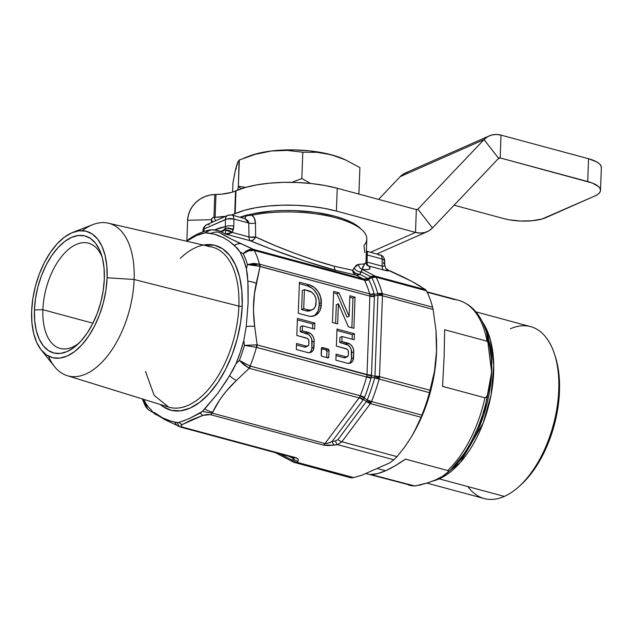 <?xml version="1.0" encoding="UTF-8"?>
<svg xmlns="http://www.w3.org/2000/svg" width="633" height="633" viewBox="0 0 633 633"><rect width="100%" height="100%" fill="white"/><g stroke="black" fill="none" stroke-linecap="round" stroke-linejoin="round"><path stroke-width="0.95" d="M172.374 407.913A82.907 44.294 -74.9 0 0 238.878 306.127A2.421 0.815 -177.9 0 0 242.194 306.024A85.328 45.584 105.1 0 1 211.92 390.442A85.328 45.584 105.1 0 1 160.378 404.519L163.179 406.679L171.416 410.342L180.484 410.833L190.027 408.127L199.688 402.343L209.088 393.686L217.871 382.498L225.696 369.205L232.264 354.33L237.32 338.426L240.675 322.118L242.194 306.024A2.421 0.815 2.1 0 1 238.878 306.127A82.907 44.294 -74.9 0 0 211.802 247.012L108.322 223.172A78.983 42.197 105.1 0 1 134.125 279.485L238.878 306.127L134.125 279.485A78.983 42.197 -74.9 0 0 92.845 224.62L72.93 232.335A65.421 34.95 105.1 0 1 107.112 277.776L134.125 279.485L107.112 277.776L106.827 266.074L105.11 255.471L102.008 246.364L97.664 239.108L92.22 233.973L85.906 231.172L78.959 230.792L71.64 232.865L64.234 237.304L57.033 243.942L50.3 252.52L44.302 262.703L39.262 274.113L35.385 286.306L32.813 298.808L31.65 311.151A65.421 34.95 105.1 0 1 72.93 232.335M82.298 230.665A78.983 42.197 105.1 0 1 108.322 223.172M42.886 309.703A54.517 29.126 -74.9 0 0 79.046 343.094A54.517 29.126 105.1 0 1 60.135 348.427A54.517 29.126 105.1 0 1 42.886 309.703L92.94 323.202L42.886 309.703A54.517 29.126 105.1 0 1 88.517 243.159A54.517 29.126 105.1 0 1 102.182 257.283A54.517 29.126 -74.9 0 0 67.668 250.106A54.517 29.126 -74.9 0 0 42.886 309.703L34.443 309.909L42.886 309.703M104.318 279.011A60.57 32.362 105.1 0 1 76.91 345.104A60.57 32.362 105.1 0 1 34.443 309.909A60.57 32.362 105.1 0 1 63.126 242.724A60.57 32.362 105.1 0 1 101.351 254.466A60.57 32.362 105.1 0 1 104.318 279.011L103.242 290.436L100.861 302.012L97.268 313.295L92.608 323.859L87.053 333.298L80.818 341.234L74.148 347.382L67.288 351.489L60.515 353.412L54.082 353.064L48.235 350.46L43.202 345.713L39.175 338.995L36.303 330.561L34.712 320.741L34.443 309.909L35.527 298.491L37.901 286.907L41.493 275.624L46.154 265.061L51.708 255.621L57.943 247.685L64.621 241.537L71.474 237.43L78.247 235.508L84.687 235.856L90.535 238.459L95.567 243.207L99.595 249.932L102.459 258.359L104.057 268.178L104.318 279.011M203.13 229.526L203.074 230.214L204.087 228.948A6.061 4.7 -113.9 0 1 206.58 224.739L227.896 215.307A6.061 4.7 66.1 0 0 225.403 219.516A6.061 4.7 -113.9 0 1 227.896 215.307A6.061 4.7 -113.9 0 1 230.554 215.149A6.061 3.236 105.1 0 1 231.923 214.998A6.061 3.236 105.1 0 1 233.846 219.01A6.061 2.271 -179.7 0 0 225.403 219.516L225.364 228.394A6.061 3.165 17.6 0 1 233.284 229.7L233.814 226.163A6.061 2.271 -179.7 0 0 225.372 226.669L225.364 228.394A6.061 1.282 29.2 0 1 225.712 228.458L225.467 234.068L250.557 240.833A6.061 3.624 112.9 0 0 255.629 236.956C277.578 247.511 312.908 260.654 334.335 266.232A6.061 3.236 -74.9 0 0 335.901 270.402C312.686 264.301 274.382 251.024 250.557 240.833L271.138 249.062L304.695 260.97L335.901 270.402L355.754 275.054A6.061 5.088 117.4 0 0 359.813 274.318L367.947 278.536A5.452 0.981 61.6 0 1 368.596 279.248L368.881 279.81A107.776 57.579 105.1 0 1 374.103 293.712L374.396 295.88L377.941 295.287L374.973 376.144L379.373 377.838L379.491 376.635L382.459 295.777L433.091 309.434L435.979 330.45L436.517 351.204L434.499 371.167L430.131 390.284L379.491 376.635L374.973 376.144A6.061 2.034 2.1 0 1 379.491 376.635L382.459 295.777A6.061 2.034 -177.9 0 0 377.941 295.287A6.061 2.034 2.1 0 1 382.459 295.777A6.061 3.236 -74.9 0 0 382.427 294.638L377.941 295.287A6.061 0.72 -99.5 0 1 377.79 293.744L382.427 294.638A6.061 3.236 -74.9 0 0 382.245 293.601L377.79 293.744A6.061 3.758 -14.9 0 1 382.245 293.601A6.061 3.236 105.1 0 1 382.427 294.638A6.061 3.236 105.1 0 1 382.459 295.777L433.091 309.434L435.979 330.45L436.572 340.926L436.517 351.204L434.499 371.167L429.459 392.658L374.704 377.869L371.183 377.474L371.001 378.257A107.776 57.579 105.1 0 1 364.568 397.318L363.065 400.064L332.143 441.446L335.49 440.956L337.927 439.603L366.436 401.441L363.437 399.51L366.436 401.441A6.061 1.06 -57.2 0 1 367.235 399.985L364.244 398.038A6.061 1.211 26.8 0 0 360.09 396.147L360.272 395.775A6.061 1.068 -158.4 0 1 364.568 397.318A6.061 1.068 21.6 0 0 360.272 395.775L250.423 366.151A6.061 3.236 105.1 0 1 249.26 368.271L248.769 368.05L250.154 366.056L239.353 360.454L248.769 368.05L243.887 364.766L239.353 360.454L250.154 366.056A106.004 56.63 -74.9 0 0 256.468 347.359L244.441 345.381A99.943 53.394 105.1 0 1 239.353 360.454A99.943 53.394 -74.9 0 0 244.441 345.381L256.745 347.406A6.061 3.236 -74.9 0 0 257.156 344.89L256.602 344.843A6.061 3.197 96.3 0 1 256.468 347.359L256.602 344.843L244.441 345.381L257.156 344.89L254.672 326.375C252.654 311.365 253.184 297.012 256.246 283.315L260.028 266.485A6.061 3.236 -74.9 0 0 259.799 264.254L259.514 264.159A106.004 56.63 -74.9 0 0 254.387 250.518L254.656 250.581A6.061 3.236 -74.9 0 0 253.619 249.426L253.121 249.323A6.061 3.782 100.1 0 1 254.387 250.518L253.121 249.323C249.671 248.935 246.387 250.367 243.27 253.619C246.933 250.89 250.636 249.853 254.387 250.518L248.824 250.787L243.27 253.619A99.943 53.394 105.1 0 1 247.4 264.618L253.556 263.391L259.514 264.159L247.4 264.618L259.483 266.248L259.514 264.159A6.061 2.714 110.7 0 1 259.483 266.248L369.878 296.109L369.648 293.878A106.004 56.63 -74.9 0 0 364.513 280.205L362.662 278.837L363.928 279.454C365.787 280.356 367.33 280.292 368.556 279.272A5.452 0.926 -117.9 0 0 367.923 278.544L363.508 279.074L355.754 275.054L363.508 279.074A5.452 2.421 105.9 0 1 363.928 279.454L364.695 279.905M148.747 409.947L148.723 409.931C147.228 408.791 146.065 407.415 145.234 405.808L144.846 404.859M147.671 409.076L144.435 402.43L145.234 405.808L142.33 398.932M144.435 402.43L148.494 407.217L145.835 403.498A98.083 52.404 105.1 0 1 143.826 399.399L145.835 403.498L144.435 402.43A99.943 53.394 105.1 0 1 142.979 399.13A99.943 53.394 -74.9 0 0 144.435 402.43L145.107 405.294L146.532 407.826L148.723 409.931L164.991 419.75L180.991 427.22A6.061 3.236 105.1 0 1 180.642 427.085A6.061 3.236 -74.9 0 0 180.991 427.22A6.061 3.236 -74.9 0 0 182.359 427.077A6.061 3.236 105.1 0 1 180.991 427.22L293.783 457.643A6.061 3.236 105.1 0 1 293.435 457.501L294.408 458.047L293.403 458.585L289.186 456.401L293.403 458.585L292.834 459.819L293.403 458.585A6.061 5.65 24.8 0 0 298.056 461.188A6.061 5.65 -155.2 0 1 293.403 458.585L294.123 457.746M155.227 414.156A12.114 11.022 -58.9 0 1 151.524 410.176L148.494 407.217L151.524 410.176A12.114 11.022 121.1 0 0 155.227 414.156A12.114 11.022 -58.9 0 0 157.688 415.24L158.701 415.849M164.082 419.006L169.636 421.887M178.008 425.859L177.303 425.526M250.51 214.223L246.213 215.813L247.796 214.816A70.619 23.666 -177.9 0 0 240.105 217.206L251.926 213.954M249.734 215.323L251.823 215.252L253.319 213.677L251.823 215.252A72.684 24.363 2.1 0 1 362.385 230.27A72.684 24.363 2.1 0 1 363.951 245.493L364.814 252.504M246.213 215.813A6.061 3.814 -104.6 0 1 244.314 218.338A6.061 3.814 75.4 0 0 246.213 215.813A72.937 24.442 2.1 0 0 240.809 217.396A72.937 24.442 2.1 0 1 246.213 215.813L251.823 215.252C254.102 216.89 255.321 219.477 255.479 223.022L255.629 236.956A6.061 2.2 -0.9 0 1 248.991 236.964A6.061 3.236 -74.9 0 0 250.557 240.833L225.467 234.068L232.192 232.43L233.284 229.7L231.33 228.727L227.073 228.022L225.364 228.394L222.594 230.887L220.925 231.385M360.541 228.529L356.173 225.047L350.326 221.795L343.141 218.828L334.794 216.233L315.4 212.371L294.013 210.583L283.188 210.528L272.641 211.034L253.319 213.677A70.263 23.548 -177.9 0 1 360.193 228.189L362.385 230.27M385.861 268.447A6.061 5.966 -37.5 0 1 385.829 268.416A6.061 5.966 142.5 0 0 385.853 268.439A6.061 5.966 142.5 0 0 388.741 270.473L388.741 270.473A6.061 5.966 -37.5 0 1 385.861 268.447L384.698 264.942L384.722 260.875A6.061 2.271 -179.7 0 0 382.158 259L382.126 266.161L384.176 266.074L384.635 265.441L384.658 264.459L383.598 263.573L383.606 262.181M384.635 260.487L384.563 261.374L384.635 260.487L382.158 259L382.126 266.161C384.002 266.596 384.848 266.034 384.658 264.459M378.866 255.139A6.061 3.236 105.1 0 1 380.235 254.996A6.061 3.236 105.1 0 1 382.158 259A6.061 3.236 -74.9 0 0 380.235 254.996C382.854 255.59 384.342 257.552 384.722 260.875M366.024 260.828L367.1 260.345M366.088 280.395A6.061 3.719 -118.8 0 1 365.526 280.095A6.061 3.719 61.2 0 0 366.088 280.395M388.741 270.473C389.129 271.169 387.451 271.019 383.701 270.03A6.061 3.236 105.1 0 1 382.126 266.161A6.061 3.236 -74.9 0 0 383.701 270.03L389.849 270.774L401.9 276.368L411.956 281.432L425.7 289.756L375.068 276.107L362.139 269.405L362.764 266.904L365.969 262.284L364.568 263.914L362.139 269.405A6.061 5.491 96.4 0 1 358.587 264.38L364.568 263.914L358.587 264.38A6.061 5.491 -83.6 0 0 362.139 269.405L359.813 274.318L367.947 278.536L371.001 276.882L367.923 278.544L363.508 279.074L253.619 249.426A6.061 3.236 105.1 0 1 254.656 250.581L254.387 250.518A106.004 56.63 105.1 0 1 259.514 264.159L259.799 264.254A6.061 3.236 105.1 0 1 260.028 266.485L253.54 264.594L247.4 264.618A99.943 53.394 -74.9 0 0 243.27 253.619L248.096 250.098L251.507 249.244M206.58 224.739A6.061 4.7 66.1 0 0 204.087 228.948L203.913 231.512L204.087 228.948A6.061 1.78 -176.1 0 0 202.987 229.866L203.85 227.136L206.58 224.739A6.061 4.7 -113.9 0 1 209.238 224.573M184.353 420.589L178.055 422.646L171.614 421.42L162.562 417.891L154.175 412.384L162.562 417.891L168.536 420.462L177.074 422.646L179.068 422.425L189.655 418.381L202.331 411.482L217.673 393.52L226.749 380.291L233.007 369.846L236.03 363.611L240.279 352.296L243.792 340.601L246.221 326.541L248.089 303.413L248.112 286.662L247.408 274.825L246.419 268.867L243.665 259.949L240.113 252.084L237.462 248.358L229.059 241.149L223.386 237.691L217.42 235.12L211.208 233.371L205.337 232.762C208.328 230.183 211.667 229.296 215.355 230.08A6.061 2.674 -76.6 0 0 215.046 229.961A6.061 2.674 103.4 0 1 215.355 230.08L215.758 230.19A6.061 3.236 -74.9 0 0 215.41 230.056A6.061 3.236 105.1 0 1 215.758 230.19L220.411 231.441A6.061 3.236 -74.9 0 0 220.062 231.306A6.061 3.236 105.1 0 1 220.411 231.441L224.723 230.008M224.185 229.795L221.139 231.354L215.41 230.056A6.061 3.236 -74.9 0 0 215.204 230.008M214.54 229.937L225.372 226.669A6.061 2.271 0.3 0 1 233.814 226.163L233.846 219.01L248.777 223.038L248.089 220.846L244.67 218.44M214.666 229.874A109.034 58.252 105.1 0 1 225.372 226.669L225.403 219.516L204.087 228.948L227.12 218.915L233.846 219.01A6.061 3.236 -74.9 0 0 231.923 214.998L243.982 218.456M225.712 228.458L225.593 230.04A6.061 3.545 29.1 0 1 232.192 232.43L225.593 230.04L225.467 234.068L220.411 231.441L223.504 231.029L225.712 228.458L227.421 228.189L233.284 229.7A6.061 3.07 -164.8 0 0 225.712 228.458A6.061 1.282 -150.8 0 0 225.364 228.394L225.063 228.822M366.602 264.839A6.061 5.895 133.1 0 0 368.628 265.971C371.832 269.065 369.672 270.212 362.139 269.405L361.403 271.858L371.001 276.835L373.589 276.526L376.081 277.207A112.057 59.866 105.1 0 1 382.245 293.601A112.057 59.866 -74.9 0 0 376.081 277.207L426.436 290.784A112.057 59.866 105.1 0 1 432.6 307.179L382.245 293.601L432.6 307.179A112.057 59.866 -74.9 0 0 426.436 290.784L376.081 277.207L371.698 277.563L376.081 277.207L371.476 276.74L371.698 277.563A110.284 58.924 105.1 0 1 377.79 293.744L374.23 294.329L377.79 293.744A110.284 58.924 -74.9 0 0 371.698 277.563L368.596 279.248L371.65 277.578A5.452 0.989 -118.5 0 0 371.001 276.882L361.403 271.858L359.813 274.318A6.061 5.088 -62.6 0 1 355.754 275.054L335.901 270.402A6.061 3.236 105.1 0 1 334.335 266.232L352.668 270.315A6.061 5.001 -79.6 0 0 355.754 275.054L353.625 273.242L352.668 270.315L355.722 273.393L359.813 274.318A6.061 4.478 33.5 0 1 352.668 270.315L354.148 267.791A6.061 4.542 -147.7 0 0 361.403 271.858A6.061 4.542 32.3 0 1 354.148 267.791L358.587 264.38L356.252 265.235L352.668 270.315L334.335 266.232L315.661 260.638L295.176 253.485L274.595 245.359L255.629 236.956L253.271 239.994L250.557 240.833A6.061 3.236 105.1 0 1 248.991 236.964L248.777 223.038L233.846 219.01L233.814 226.163L232.192 232.43L248.991 236.964L248.777 223.038A6.061 2.2 179.2 0 0 255.479 223.022L255.629 236.956L249.355 237.043L232.192 232.43L229.027 233.925L225.467 234.068L220.411 231.441L215.355 230.08L211.588 229.866L207.925 230.99L205.337 232.762L196.357 235.563L186.703 241.228L188.737 239.298L187.289 240.746M365.637 280.103L368.556 279.272L368.881 279.81A6.061 4.376 -26.3 0 1 364.513 280.205A6.061 4.376 153.7 0 0 368.881 279.81A107.776 57.579 105.1 0 1 374.103 293.712A6.061 3.806 -15.6 0 1 369.648 293.878A6.061 3.806 164.4 0 0 374.103 293.712L374.23 294.329A6.061 3.751 -8.8 0 1 369.712 294.195A6.061 3.751 171.2 0 0 374.23 294.329L374.396 295.88A6.061 2.113 -3.2 0 1 369.87 295.746L369.648 293.878L259.799 264.254L369.648 293.878A106.004 56.63 -74.9 0 0 364.513 280.205L254.656 250.581L364.513 280.205L362.662 278.837L253.619 249.426L231.346 239.124L219.382 232.469A12.114 11.022 121.1 0 0 211.208 233.371A12.114 11.022 -58.9 0 1 219.382 232.469C224.209 235.595 231.559 239.409 241.434 243.895A12.114 9.099 115.1 0 0 234.432 245.398A12.114 9.099 -64.9 0 1 241.434 243.895L253.121 249.323M371.001 276.835A6.061 5.088 -62.6 0 1 375.068 276.107A6.061 5.088 117.4 0 0 371.001 276.835M376.081 277.207A6.061 3.236 -74.9 0 0 375.068 276.107A6.061 3.236 105.1 0 1 376.081 277.207M388.789 270.528L411.956 281.432L419.814 285.871L426.436 290.784L425.7 289.756L375.068 276.107L362.139 269.405L366.768 269.658L369.427 269.16L370.052 267.917L368.628 265.971L383.701 270.03L368.628 265.971A6.061 3.236 105.1 0 1 367.053 262.094L382.126 266.161L367.053 262.094L367.227 254.98L382.158 259L367.227 254.98A6.061 2.342 1.4 0 1 366.246 254.624M367.369 253.01L367.227 254.98C367.583 251.918 367.567 250.921 367.187 251.989L367.369 253.01M252.203 215.536L254.324 218.179L255.479 223.022A6.061 2.2 -0.8 0 1 248.777 223.038L244.686 218.44M366.657 264.926L365.969 262.323L366.816 239.1A72.684 24.363 -177.9 0 0 327.744 215.908A72.684 24.363 -177.9 0 0 251.823 215.252M293.435 457.501L294.408 458.047M280.047 453.932L291.773 460.009L292.834 459.819L291.773 460.009L280.047 453.932M294.701 462.628L297.478 462.43L294.701 462.628A6.061 5.088 -62.6 0 1 293.847 462.288A6.061 5.088 -62.6 0 1 291.773 460.009A6.061 5.088 117.4 0 0 293.839 462.288L275.181 452.627M188.943 239.163L187.439 240.635A97.957 52.333 105.1 0 1 205.195 232.778L214.334 234.163L223.386 237.691L229.059 241.149L234.432 245.398L240.113 252.084A98.083 52.404 105.1 0 1 246.419 268.867L247.883 281.202L248.089 303.413L246.221 326.541L243.792 340.601A98.083 52.404 105.1 0 1 236.03 363.611L229.652 375.622A12.114 5.08 44.2 0 0 236.425 380.417L249.26 368.271L359.109 397.896L360.09 396.147A6.061 1.211 -153.2 0 1 364.244 398.038L367.235 399.985A6.061 1.131 22 0 0 371.524 401.551A6.061 3.236 105.1 0 1 371.001 402.651A6.061 3.236 105.1 0 1 370.392 403.601L421.024 417.258L416.561 427.37L411.134 437.308L404.637 447.072L397.01 456.63L341.875 441.763L337.666 444.659L328.084 445.624L323.241 445.07L210.441 414.655L206.39 414.528L203.122 415.303L191.934 419.663L182.399 424.466A6.061 5.032 -120 0 1 179.068 422.425A6.061 5.032 60 0 0 182.399 424.466L181.022 425.756L181.165 426.46L182.359 427.077L295.152 457.493L297.874 458.988L298.293 460.017L297.478 462.43L353.681 477.583L361.427 475.399L389.596 462.937L361.427 475.399L353.681 477.583L297.478 462.43A6.061 5.65 -155.2 0 1 292.834 459.819A6.061 5.65 24.8 0 0 297.478 462.43L298.056 461.188C298.768 459.487 297.803 458.252 295.152 457.493A6.061 3.236 105.1 0 1 293.791 457.643A6.061 3.236 -74.9 0 0 295.152 457.493L182.359 427.077C180.54 426.199 180.555 425.329 182.399 424.466L203.122 415.303L210.441 414.655L323.241 445.07L334.327 445.149L337.666 444.659L341.875 441.763L370.392 403.601A6.061 3.236 -74.9 0 0 371.001 402.651A6.061 3.236 -74.9 0 0 371.524 401.551L367.235 399.985L371.001 402.651L367.235 399.985A6.061 1.06 122.8 0 0 366.436 401.441L371.001 402.651L366.436 401.441A6.061 3.054 36.8 0 0 370.392 403.601A6.061 3.054 -143.2 0 1 366.436 401.441L337.927 439.603A6.061 3.054 36.8 0 0 341.875 441.763A6.061 3.054 -143.2 0 1 337.927 439.603L335.49 440.956A6.061 2.754 81.6 0 0 337.666 444.659A6.061 2.754 -98.4 0 1 335.49 440.956L332.143 441.446A6.061 2.754 81.6 0 0 334.327 445.149A6.061 2.754 -98.4 0 1 332.143 441.446C328.804 443.163 326.422 443.86 325.014 443.535A6.061 3.236 105.1 0 1 323.241 445.07A6.061 3.236 -74.9 0 0 325.014 443.535L212.221 413.12A6.061 3.236 105.1 0 1 210.441 414.655A6.061 3.236 -74.9 0 0 212.221 413.12L202.331 411.482L200.289 413.04A6.061 4.312 71 0 0 203.122 415.303A6.061 4.312 -109 0 1 200.289 413.04L188.871 418.73M31.65 311.151L31.935 322.846L33.66 333.449L36.754 342.556L41.105 349.812L46.541 354.947L52.855 357.748L59.803 358.128L67.122 356.055L74.528 351.616L81.736 344.977L88.47 336.4L94.467 326.217L99.5 314.807L103.377 302.614L105.948 290.112L107.112 277.776A65.421 34.95 105.1 0 1 81.807 344.898A65.421 34.95 105.1 0 1 41.208 349.946A65.421 34.95 105.1 0 1 31.65 311.151M41.208 349.946L54.549 366.626A78.983 42.197 -74.9 0 0 103.567 360.533A78.983 42.197 -74.9 0 0 134.125 279.485A78.983 42.197 105.1 0 1 67.201 375.662A78.983 42.197 105.1 0 1 48.472 356.102M145.511 371.452L154.136 395.348L168.631 407.074A82.907 44.294 -74.9 0 0 238.878 306.127A82.907 44.294 -74.9 0 0 208.312 246.474M180.326 258.343A85.328 45.584 105.1 0 1 242.194 306.024L241.822 290.769L239.575 276.938L235.531 265.061L229.858 255.59L222.769 248.896L214.532 245.24L203.375 245.074M177.074 422.646L179.368 426.634M174.748 422.211A12.114 9.099 115.1 0 0 178.419 426.191A12.114 9.099 115.1 0 0 178.941 426.42A12.114 9.099 -64.9 0 1 178.419 426.191A12.114 9.099 -64.9 0 1 174.748 422.211M188.737 239.298C195.716 234.36 203.019 231.203 210.631 229.819L205.195 232.778M240.113 252.084L243.27 253.619L240.113 252.084M246.419 268.867L247.4 264.618L246.419 268.867M247.883 281.202A12.114 4.977 9.8 0 1 256.246 283.315A12.114 4.977 -170.2 0 0 247.883 281.202M246.221 326.541A12.114 3.054 -5.2 0 1 254.672 326.375A12.114 3.054 174.8 0 0 246.221 326.541M243.792 340.601L244.441 345.381L243.792 340.601M236.03 363.611L239.353 360.454L236.03 363.611M229.652 375.622L217.673 393.52L204.768 408.934A12.114 7.003 28.5 0 0 212.799 412.043C218.116 400.839 225.997 390.292 236.425 380.417A12.114 5.08 -135.8 0 1 229.652 375.622M212.799 412.043A12.114 7.003 -151.5 0 1 204.768 408.934L202.331 411.482L212.221 413.12L219.786 399.732L225.736 391.764L236.425 380.417L249.26 368.271L359.109 397.896L325.014 443.535L212.221 413.12L212.799 412.043M359.109 397.896A6.061 3.054 -143.2 0 1 363.065 400.064L332.143 441.446L327.847 443.258L325.014 443.535L359.283 397.619A6.061 2.991 -149.1 0 1 363.437 399.51L363.065 400.064A6.061 3.054 36.8 0 0 359.109 397.896M364.244 398.038L363.437 399.51A6.061 2.991 30.9 0 0 359.283 397.619L360.272 395.775A106.004 56.63 -74.9 0 0 366.602 377.031L256.468 347.359A106.004 56.63 105.1 0 1 250.154 366.056L360.272 395.775A106.004 56.63 -74.9 0 0 366.602 377.031L371.001 378.257L366.602 377.031L366.689 376.619L371.183 377.474L371.001 378.257A107.776 57.579 105.1 0 1 364.568 397.318L364.244 398.038M367.235 399.985A110.284 58.924 -74.9 0 0 374.704 377.869A110.284 58.924 105.1 0 1 367.235 399.985M371.524 401.551A112.057 59.866 -74.9 0 0 379.112 379.072A112.057 59.866 105.1 0 1 371.524 401.551L421.879 415.129A112.057 59.866 -74.9 0 0 429.459 392.658A112.057 59.866 105.1 0 1 421.879 415.129L371.524 401.551M421.024 417.258L416.561 427.37L411.134 437.308L404.637 447.072L397.01 456.63L341.875 441.763L370.392 403.601L421.024 417.258M393.868 459.811L389.596 462.937L393.868 459.811L337.666 444.659L393.868 459.811L397.01 456.63M414.006 432.323L424.482 410.034L430.108 392.951L434.056 375.369L436.208 357.874L436.596 348.554M413.104 433.945L414.188 432.007A99.943 53.394 -74.9 0 0 436.596 348.933L436.612 347.557M432.6 307.179L433.091 309.434M353.681 477.583L351.275 477.875M379.112 379.072L429.459 392.658L430.131 390.284L379.491 376.635A6.061 3.236 105.1 0 1 379.373 377.838A6.061 3.236 105.1 0 1 379.112 379.072A6.061 3.236 -74.9 0 0 379.373 377.838L374.704 377.869L379.112 379.072M374.973 376.144A6.061 1.321 96.8 0 0 374.704 377.869L379.373 377.838L374.973 376.144L371.468 375.725L371.183 377.474L374.704 377.869A6.061 1.321 -83.2 0 1 374.973 376.144L377.941 295.287L374.396 295.88L371.468 375.725L374.973 376.144M369.878 296.109A6.061 2.034 -177.9 0 0 374.396 296.6L371.524 375.005A6.061 2.034 2.1 0 1 367.005 374.514L369.878 296.109L367.005 374.514A6.061 2.034 -177.9 0 0 371.524 375.005L371.468 375.725A6.061 1.931 7.4 0 1 366.966 374.871L257.156 344.89A6.061 3.236 105.1 0 1 256.745 347.406L366.602 377.031L366.966 374.871A6.061 1.931 -172.6 0 0 371.468 375.725L371.183 377.474L366.689 376.619L367.005 374.514L257.156 344.89L254.672 326.375L253.414 309.782L254.482 293.672L260.028 266.485L369.878 296.109M306 346.773L304.433 347.09L296.473 344.945L304.433 347.09A2.667 2.065 66.1 0 0 305.604 347.019L307.701 346.093A2.667 2.065 -113.9 0 1 306.53 346.164L304.433 347.09L306.53 346.164L296.529 343.466L306.53 346.164L308.097 345.847L308.801 344.241A2.667 2.065 -113.9 0 1 307.701 346.093M309.782 352.668L311.309 350.65L311.871 348.087L311.729 339.248L310.486 336.614L308.572 334.556L300.169 331.747L300.351 326.731L302.447 325.805L300.351 326.731L300.169 331.747L302.265 330.822L300.169 331.747L306.261 333.393L308.35 332.467L306.261 333.393A7.461 5.792 66.1 0 1 312.093 342.065L314.19 341.132L312.093 342.065L311.871 348.087L313.968 347.161L311.871 348.087A7.461 5.792 66.1 0 1 309.782 352.668M312.583 328.543L312.749 323.993L297.391 319.855L312.749 323.993L314.846 323.067L312.749 323.993L312.583 328.543M296.822 335.435L297.447 318.375L314.846 323.067L314.625 329.089L302.447 325.805L302.265 330.822L308.35 332.467A7.461 5.792 -113.9 0 1 314.19 341.132L313.968 347.161A7.461 5.792 -113.9 0 1 310.89 352.336A7.461 5.792 -113.9 0 1 307.614 352.541L296.307 349.487L296.529 343.466L296.307 349.487L307.614 352.541L309.964 352.636L311.998 351.647L313.406 349.725L314.19 341.132L313.826 338.323L312.583 335.688L310.668 333.631L302.265 330.822L302.447 325.805L314.625 329.089L314.846 323.067L297.447 318.375L296.822 335.435L306.831 338.133A2.667 2.065 -113.9 0 1 308.912 341.234L308.801 344.241L308.777 340.23L307.654 338.552L296.822 335.435M345.578 357.447L344.012 357.764L336.044 355.619L344.012 357.764A2.667 2.065 66.1 0 0 345.183 357.692L347.28 356.767A2.667 2.065 -113.9 0 1 346.109 356.838L344.012 357.764L346.109 356.838L336.099 354.14L346.109 356.838L347.667 356.521L348.372 354.915A2.667 2.065 -113.9 0 1 347.28 356.767M349.361 363.342L350.88 361.316L351.442 358.753L351.299 349.922L350.065 347.288L348.142 345.23L339.739 342.421L339.921 337.405L342.018 336.479L339.921 337.405L339.739 342.421L341.836 341.496L339.739 342.421L345.832 344.067L347.928 343.141L345.832 344.067A7.461 5.792 66.1 0 1 351.663 352.731L353.76 351.806L351.663 352.731L351.442 358.753L353.538 357.827L351.442 358.753A7.461 5.792 66.1 0 1 349.361 363.342M352.162 339.209L352.328 334.667L336.97 330.521L352.328 334.667L354.425 333.741L352.328 334.667L352.162 339.209M336.392 346.109L337.017 329.049L354.425 333.741L354.203 339.763L342.018 336.479L341.836 341.496L347.928 343.141A7.461 5.792 -113.9 0 1 353.76 351.806L353.538 357.827A7.461 5.792 -113.9 0 1 350.468 363.01A7.461 5.792 -113.9 0 1 347.193 363.215L335.878 360.161L336.099 354.14L335.878 360.161L347.193 363.215L349.543 363.302L351.576 362.313L352.977 360.391L353.76 351.806L353.396 348.989L352.162 346.354L350.239 344.305L341.836 341.496L342.018 336.479L354.203 339.763L354.425 333.741L337.017 329.049L336.392 346.109L346.401 348.807A2.667 2.065 -113.9 0 1 348.482 351.901L348.372 354.915L348.356 350.896L347.224 349.226L336.392 346.109M311.594 309.79L309.133 310.985L306.293 310.874L301.625 309.616L302.321 290.539L301.625 309.616L303.713 308.69L304.418 289.613L311.887 292.28L314.205 294.764L315.701 297.953L316.144 301.355L315.384 306.538L313.691 308.864L311.23 310.059L308.39 309.948L303.713 308.69L301.625 309.616L306.293 310.874L308.39 309.948L303.713 308.69L304.418 289.613L302.321 290.539L304.418 289.613L309.086 290.879A9.02 7.003 -113.9 0 1 316.144 301.355L316.065 303.436A9.02 7.003 -113.9 0 1 312.354 309.703A9.02 7.003 -113.9 0 1 308.39 309.948L306.293 310.874A9.02 7.003 66.1 0 0 310.257 310.629L312.354 309.703M313.857 315.954A15.421 11.964 66.1 0 0 319.19 305.771L321.287 304.845L319.19 305.771L319.269 303.69L321.358 302.764L319.269 303.69A15.421 11.964 66.1 0 0 307.211 285.784L309.308 284.85A15.421 11.964 -113.9 0 1 321.358 302.764L321.287 304.845A15.421 11.964 -113.9 0 1 314.941 315.55A15.421 11.964 -113.9 0 1 308.168 315.97L298.278 313.303L299.417 282.183L309.308 284.85L307.211 285.784L299.362 283.663L307.211 285.784L311.99 288.181L314.118 290.112L317.442 295.057L319.127 300.794L319.19 305.771L318.027 311.072L315.123 315.044M333.559 292.881L336.938 293.799L347.019 317.165L336.938 293.799L333.559 292.881M349.812 297.265L352.961 298.119L351.869 327.752L352.961 298.119L349.812 297.265M336.297 304.718L335.617 323.368L336.297 304.718L338.394 303.793L336.297 304.718M337.658 323.922L332.467 322.521L333.615 291.409L339.027 292.865L336.938 293.799L339.027 292.865L349.115 316.231L347.019 317.165L349.115 316.231L349.867 295.793L355.05 297.186L352.961 298.119L355.05 297.186L353.91 328.305L348.332 326.802L338.394 303.793L337.658 323.922L338.394 303.793L348.332 326.802L353.91 328.305L355.05 297.186L349.867 295.793L349.115 316.231L339.027 292.865L333.615 291.409L332.467 322.521L337.658 323.922M327.767 357.859L322.11 356.332A1.211 0.942 -113.9 0 1 321.168 354.931L321.406 348.403A1.211 0.942 -113.9 0 1 322.434 347.533L321.524 347.936L322.434 347.533L328.092 349.052L325.995 349.978L321.39 348.743L325.995 349.978L328.092 349.052A1.211 0.942 -113.9 0 1 329.041 350.46L326.945 351.386A1.211 0.942 66.1 0 0 325.995 349.978L326.945 351.386L329.041 350.46L328.464 349.242L321.722 347.675L321.224 355.382L322.11 356.332L327.767 357.859L328.796 356.988A1.211 0.942 -113.9 0 1 327.767 357.859M326.715 357.574L326.945 351.386L326.715 357.574M327.182 357.7L328.796 356.988L329.041 350.46L328.796 356.988L327.182 357.7M308.168 315.97L310.637 316.35L315.25 315.408L318.866 312.338L320.124 310.146L321.287 304.845L320.607 296.948L318.051 291.504L314.087 287.255L309.308 284.85L299.417 282.183L298.278 313.303L308.168 315.97M486.089 331.027A94.285 50.371 105.1 0 1 486.136 331.17A94.285 50.371 105.1 0 1 489.649 346.536L491.295 358.832L491.58 371.001L490.425 382.759L487.908 393.963L486.302 397.318L484.949 397.809A95.702 51.131 105.1 0 1 447.784 470.548L448.575 471.102L447.768 472.55L442.633 476.301L436.034 479.727L427.971 482.781L414.939 486.017L370.74 474.465L377.466 473.634L385.632 470.746L377.133 468.452L385.632 470.746C391.566 468.111 398.165 464.242 405.421 459.131L447.784 470.548A95.702 51.131 -74.9 0 0 484.949 397.809L442.586 386.383L444.137 356.221L444.659 329.761L487.022 341.187A95.702 51.131 -74.9 0 0 458.498 300.271L426.919 291.758M427.14 292.201L454.059 299.456A95.702 51.131 105.1 0 1 458.616 300.303A95.702 51.131 105.1 0 1 487.022 341.187L488.85 343.521L489.649 346.536L491.295 358.832L491.58 371.001L490.425 382.759L487.908 393.963A94.285 50.371 105.1 0 1 448.093 472.265A94.285 50.371 -74.9 0 0 487.908 393.963L486.912 396.487L484.949 397.809L442.586 386.383L444.137 356.221L444.659 329.761L487.022 341.187L488.265 342.311L489.649 346.536A94.285 50.371 -74.9 0 0 486.041 330.869M450.736 469.908A90.464 48.33 -74.9 0 0 487.244 334.541A90.464 48.33 -74.9 0 0 486.682 332.895L491.635 372.188L483.77 414.924L467.906 449.201L450.736 469.908L442.633 476.301L434.831 480.249M510.467 328.749A89.039 47.57 105.1 0 1 554.389 353.784A89.039 47.57 105.1 0 1 518.459 487.03A89.039 47.57 105.1 0 1 504.319 496.414L439.223 478.857L460.144 462.636L483.153 423.066L491.089 394.857L493.732 365.439L490.377 339.85L482.243 321.659A89.039 47.57 105.1 0 1 488.059 408.016A89.039 47.57 105.1 0 1 439.223 478.857A4.842 3.758 66.1 0 0 438.163 478.738A4.842 3.758 -113.9 0 1 439.223 478.857L432.932 481.017A89.039 47.57 105.1 0 0 439.223 478.857L504.319 496.414A89.039 47.57 -74.9 0 0 557.072 407.312A89.039 47.57 -74.9 0 0 530.581 326.612L475.905 311.863M518.459 487.03L520.555 485.163A86.017 45.956 -74.9 0 0 555.268 356.45A86.017 45.956 -74.9 0 0 554.825 355.145M555.165 356.157L556.834 361.989L559.105 375.931L559.477 391.305L557.942 407.525L554.563 423.968L549.468 439.998L542.845 455L534.964 468.396L526.11 479.672L520.334 485.361M426.943 483.106L484.213 498.551A89.039 47.57 -74.9 0 0 504.319 496.414A89.039 47.57 105.1 0 1 467.898 486.595M365.724 473.5L413.096 485.891A95.702 51.131 105.1 0 1 408.546 485.044M416.118 485.907L413.096 485.891L370.74 474.465C374.744 474.6 379.705 473.357 385.632 470.746L395.032 465.864L405.421 459.131L447.784 470.548L448.56 471.553L447.768 472.55M427.971 482.781L418.714 485.4M408.657 485.076A95.702 51.131 -74.9 0 0 413.096 485.891M239.06 160.212L238.372 186.292L237.715 190.066L238.372 186.292L241.023 188.832L238.372 186.292L245.644 187.392L238.372 186.292L239.337 159.983L255.178 154.341L271.264 151.01A60.57 20.303 -177.9 0 0 249.386 156.034L243.697 158.226M310.502 183.451L301.846 178.538L291.868 182.336L301.846 178.538L310.51 183.451M237.565 163.876L236.323 166.463L234.661 173.679L232.936 183.127L235.5 169.755L237.961 161.834M347.003 160.592L344.74 159.532A60.57 20.303 -177.9 0 0 331.542 154.832L345.871 160.07L359.9 167.618L358.903 194.094M324.262 153.226L331.542 154.832A60.57 20.303 -177.9 0 0 271.264 151.01L287.263 150.425L302.811 152.229L317.006 152.308L324.262 153.226M344.811 159.563L337.698 156.699L324.792 153.218L309.964 150.907L294.226 149.902L271.264 151.01L257.892 153.4L249.307 156.066M358.42 193.967L358.935 193.935L359.9 167.618L345.871 160.07L331.542 154.832L317.006 152.308L302.811 152.229L287.263 150.425L271.264 151.01L255.178 154.341L239.337 159.983L237.889 161.985L236.323 166.463L236.117 169.106M302.811 152.229L301.846 178.538L302.811 152.229M232.936 183.127L232.612 192.084L232.936 183.127M211.367 222.618L211.691 218.804L213.028 217.538L215.133 217.309L215.964 194.497L214.785 194.529L213.946 217.341L214.785 194.529L209.642 195.138L204.665 196.689L200.044 199.126L195.953 202.346L192.543 206.231L189.963 210.631L188.294 215.37L187.613 220.284A26.649 24.695 153.3 0 1 214.785 194.529L221.685 194.157L231.678 192.369L245.311 187.487L256.555 184.915L269.286 183.19L283.014 182.367L297.217 182.486L311.349 183.538L324.864 185.485L337.239 188.254L336.408 211.066L415.501 232.398L370.4 252.345L415.501 232.398L420.233 233.071L424.783 232.525L428.937 230.784L432.497 227.927A26.649 20.683 -113.9 0 1 427.204 231.678A26.649 20.683 -113.9 0 1 415.501 232.398L416.34 209.586L415.501 232.398L336.408 211.066L337.239 188.254L416.34 209.586L337.239 188.254A72.684 24.363 -177.9 0 0 235.99 190.794L235.159 213.606L234.724 213.796L235.555 190.984L235.99 190.794L235.159 213.606A72.684 24.363 2.1 0 1 336.408 211.066L324.025 208.297L310.51 206.35L296.379 205.298L282.176 205.179L268.447 206.002L255.716 207.727L244.473 210.298L234.724 213.796A30.289 10.152 2.1 0 1 231.654 214.935L234.724 213.796L235.555 190.984A30.289 10.152 -177.9 0 1 215.964 194.497L215.133 217.309L226.155 216.249M186.854 240.959L187.613 220.284L186.854 240.959M212.664 222.048L211.477 219.683L187.613 220.284L211.477 219.683A2.421 2.247 153.3 0 1 213.946 217.341L215.655 220.727L213.946 217.341L215.133 217.309A30.289 10.152 2.1 0 0 225.53 216.359M489.317 135.842L405.468 172.928A26.649 20.683 66.1 0 0 400.175 176.678L484.023 139.592A26.649 20.683 -113.9 0 1 489.317 135.842A26.649 20.683 -113.9 0 1 501.012 135.122L500.181 157.934L498.63 158.345L484.023 139.592L487.584 136.736L491.738 134.995L496.288 134.449L501.012 135.122L500.181 157.934L498.179 158.82L500.181 157.934L587.717 181.544A30.289 10.152 2.1 0 1 600.511 190.375A30.289 10.152 2.1 0 1 594.965 195.937L546.057 217.57A30.289 10.152 2.1 0 1 503.868 218.622L509.027 219.778L520.54 221.028L532.179 220.735L542.172 218.947L594.965 195.937L597.9 194.299L599.768 192.472L600.503 190.517L600.076 188.523L598.501 186.545L592.203 182.992L500.181 157.934A2.421 1.883 -113.9 0 0 499.113 158.005A2.421 1.883 -113.9 0 0 498.63 158.345L432.497 227.927L498.63 158.345L484.023 139.592L400.175 176.678L403.735 173.822L407.881 172.081M601.342 167.705L600.915 165.704L599.34 163.733L596.682 161.866L588.555 158.733L587.717 181.544L588.555 158.733L501.012 135.122L588.555 158.733A30.289 10.152 -177.9 0 1 601.35 167.563L600.511 190.375M454.09 205.203L503.868 218.622L454.09 205.203M400.175 176.678L378.574 199.395L400.175 176.678M416.83 209.642L417.883 209.175L484.023 139.592L417.883 209.175A2.421 1.883 -113.9 0 1 417.408 209.515A2.421 1.883 -113.9 0 1 416.34 209.586L417.883 209.175L416.83 209.642M432.497 227.927L417.883 209.175L432.497 227.927M388.852 270.465L385.869 268.455M202.853 231.876L202.987 229.866M210.631 229.819L215.41 230.056M227.896 215.307L231.923 214.998M366.38 251.111L380.235 254.996M293.847 462.288L350.484 477.749M168.631 407.074L67.201 375.662M187.819 240.049L186.6 241.205M458.498 300.271C471.395 304.172 480.613 314.474 486.136 331.17L487.244 334.541M554.389 353.784L555.268 356.45M427.204 231.678L376.659 254.031M367.148 258.232L366.096 258.699"/></g></svg>
